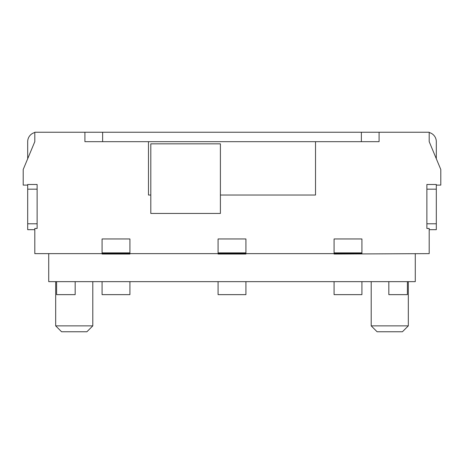 <?xml version="1.0" encoding="UTF-8"?>
<svg xmlns="http://www.w3.org/2000/svg" width="464" height="464" viewBox="0 0 464 464"><rect width="100%" height="100%" fill="white"/><g stroke="black" fill="none" stroke-linecap="round" stroke-linejoin="round"><path stroke-width="0.7" d="M48.72 253.634L48.72 281.648L415.28 281.648L415.28 253.634M102.08 254.04L129.92 254.04L129.92 252.88L102.08 252.88L102.08 254.04M129.92 253.634L218.08 253.634L218.08 254.04L245.92 254.04L245.92 253.634L334.08 253.634L334.08 254.04L429.2 253.634L429.2 228.474L426.88 228.474L426.88 223.787L436.311 223.787L436.311 229.68L429.2 229.68M129.92 252.88L129.92 238.96L102.08 238.96L102.08 252.88M37.12 189.173L27.689 189.173L27.689 184.486L37.12 184.486L37.12 228.474L34.8 228.474L34.8 253.634L102.08 253.634M84.912 132.24L102.625 132.24L102.625 141.671L84.912 141.671L84.912 132.24L34.8 132.24L34.8 141.671L23.2 169.511L23.2 185.101L27.689 185.101M148.48 141.671L148.48 195.031L150.8 195.031M220.4 195.031L315.52 195.031L315.52 141.671M102.625 132.24L361.375 132.24L361.375 141.671L379.088 141.671L379.088 132.24L429.2 132.24L429.2 141.671L440.8 169.511L440.8 185.101L436.311 185.101M426.88 223.787L426.88 184.486L436.311 184.486L436.311 223.787M361.92 253.634L361.92 252.88L334.08 252.88L334.08 253.634M245.92 253.634L245.92 252.88L218.08 252.88L218.08 253.634M102.08 281.648L102.08 294.64L129.92 294.64L129.92 281.648M245.92 252.88L245.92 238.96L218.08 238.96L218.08 252.88M361.92 252.88L361.92 238.96L334.08 238.96L334.08 252.88M429.2 132.53A9.431 9.431 0 0 1 436.311 141.671L436.311 158.729M84.912 141.671L379.088 141.671M361.375 132.24L379.088 132.24M34.8 132.53A9.431 9.431 0 0 0 27.689 141.671L27.689 158.729M27.689 189.173L27.689 229.68L34.8 229.68M150.8 143.84L150.8 213.44L220.4 213.44L220.4 143.84L150.8 143.84M218.08 281.648L218.08 294.64L245.92 294.64L245.92 281.648M334.08 281.648L334.08 294.64L361.92 294.64L361.92 281.648M408.32 281.648L408.32 325.867L371.2 325.867L371.2 281.648M371.2 325.867L377.093 331.76L402.427 331.76L408.32 325.867M92.8 281.648L92.8 325.867L55.68 325.867L55.68 281.648M55.68 325.867L61.573 331.76L86.907 331.76L92.8 325.867M75.168 281.648L75.168 294.64L56.608 294.64L56.608 281.648M388.832 281.648L388.832 294.64L407.392 294.64L407.392 281.648M102.08 253.344L129.92 253.344M218.08 253.344L245.92 253.344M334.08 253.344L361.92 253.344M426.88 189.173L436.311 189.173M37.12 223.787L27.689 223.787"/></g></svg>
